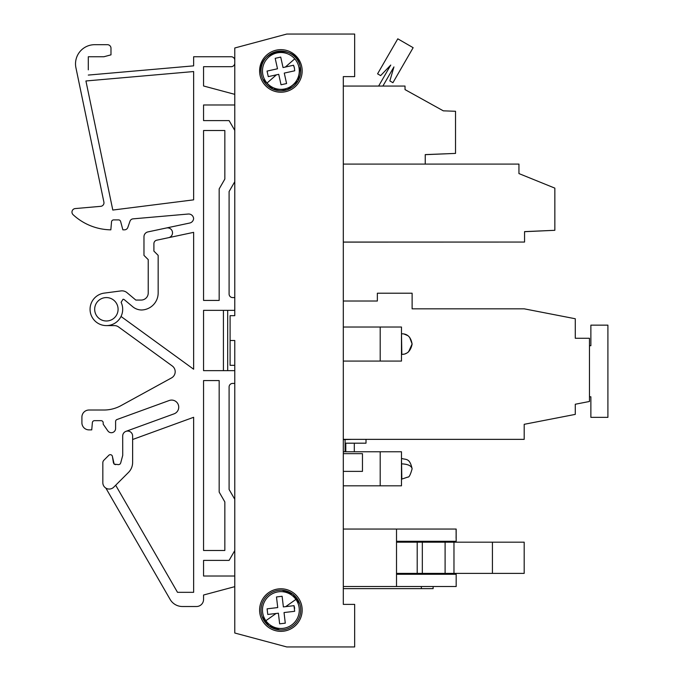 <?xml version="1.0" encoding="UTF-8"?>
<svg xmlns="http://www.w3.org/2000/svg" width="681" height="681" viewBox="0 0 681 681"><rect width="100%" height="100%" fill="white"/><g stroke="black" fill="none" stroke-linecap="round" stroke-linejoin="round"><path stroke-width="1.02" d="M345.795 443.186L345.795 451.767M354.307 443.186L354.307 451.767M366.012 439.356L366.012 443.186L345.08 443.186M405.025 86.121L405.025 89.603L443.322 110.841L455.529 111.275L455.529 153.412L425.242 154.604L425.242 164.087L343.309 164.087L518.948 164.087L518.948 173.578L518.948 164.147M343.309 242.053L524.557 242.053L524.557 231.625L554.845 230.306L554.845 188.126L518.948 173.578M524.557 242.053L343.309 242.113L343.309 301.019L377.359 301.019L377.359 293.222L412.116 293.222L412.116 308.825L524.2 308.825L575.275 318.751L575.275 338.261L589.465 338.261L589.465 401.484L575.275 404.242L575.275 414.388L524.2 424.314L524.2 439.356L343.309 439.356M343.309 451.767L380.194 451.767L380.194 485.817L343.309 485.817L343.309 529.052L456.1 529.052L456.151 538.271L456.176 529.052L456.1 538.271M351.822 439.356L343.309 439.637M343.309 361.075L380.194 361.075L380.194 327.025L343.309 327.025M343.309 471.38L362.462 471.38L362.462 453.648L343.309 453.648M455.529 153.412L425.242 154.664M456.168 532.389L456.168 541.293L396.512 541.293L396.512 529.052M456.176 538.271L456.176 541.293M456.108 586.511L396.512 586.511L396.512 574.279L456.159 574.279M343.309 586.511L396.512 586.511M378.627 86.061L390.749 65.061L380.636 75.608L377.572 73.837L397.789 38.817L413.146 47.687L392.928 82.707L389.855 80.928L393.941 66.908L382.884 86.061M456.176 586.511L456.176 574.279M345.08 451.767L345.08 439.637M422.331 542.178L422.331 573.385L524.191 573.385L524.191 542.178L417.206 542.178L417.206 573.385L396.512 573.385M422.331 573.385L417.206 573.385M417.206 542.178L396.512 542.178M492.423 573.385L492.423 542.178M445.102 573.385L445.102 542.178M354.656 34.05L286.786 34.05L354.656 34.05L354.656 76.612L343.309 76.612L343.309 604.387L354.656 604.387L354.656 646.95L286.786 646.95L234.775 633.015L234.775 340.5L230.093 340.5L230.093 315.669L234.775 315.669L234.775 47.985L286.786 34.05L234.775 47.985M234.775 295.103L234.775 297.58L232.647 297.58A3.55 3.55 0 0 1 229.097 294.039A3.55 3.55 0 0 0 232.647 297.58M234.775 370.651L203.559 370.651L203.559 310.349L234.775 310.349L234.775 315.669M234.775 365.331L230.093 365.331L230.093 340.5M234.775 130.42L229.097 120.597L203.559 120.597L203.559 104.985L234.775 104.985L203.559 104.985L203.559 120.597M229.097 294.039L229.097 191.531L234.775 181.699M231.225 56.753L193.634 56.753L231.225 56.753A3.55 3.55 0 0 1 234.775 60.294M234.775 63.137A3.55 3.55 0 0 1 231.225 66.678L203.559 66.678L203.559 85.985L234.775 94.344L203.559 85.985L203.559 66.678L231.225 66.678M203.559 599.425L203.559 595.015L234.775 586.656L203.559 595.015L203.559 599.425A7.091 7.091 0 0 1 196.469 606.516L182.414 606.516A14.19 14.19 0 0 1 170.131 599.425L105.861 488.098M116.996 419.522L169.211 400.513A7.091 7.091 0 0 1 171.638 400.087A7.091 7.091 0 0 0 169.211 400.513L116.996 419.522A2.128 2.128 0 0 0 115.6 421.522L115.6 428.46A4.256 4.256 0 0 1 107.853 430.894L103.189 424.203L103.189 422.79A2.128 2.128 0 0 0 101.06 420.662A2.128 2.128 0 0 1 103.189 422.79M101.06 420.662L94.497 420.662A2.128 2.128 0 0 0 92.378 422.603L91.739 429.881L88.998 429.881A7.091 7.091 0 0 1 81.907 422.79L81.907 417.112A7.091 7.091 0 0 1 88.998 410.022L103.895 410.022A35.472 35.472 0 0 0 120.946 405.655L171.501 377.929A7.091 7.091 0 0 0 172.259 365.969L118.562 326.957A7.091 7.091 0 0 0 114.391 325.603L106.381 325.603A16.318 16.318 0 0 1 90.096 310.357A16.318 16.318 0 0 1 104.244 293.111L120.971 290.915A7.806 7.806 0 0 1 126.998 292.668L135.817 300.066L126.998 292.668M121.022 316.469L193.634 369.221L193.634 232.349L168.556 237.686A4.963 4.963 0 0 0 167.526 227.863A4.963 4.963 0 0 0 166.487 227.965L189.701 223.036A4.963 4.963 0 0 0 193.617 218.575A4.963 4.963 0 0 0 188.228 214.03L133.025 218.856A3.55 3.55 0 0 0 129.986 221.223L127.815 227.454A3.55 3.55 0 0 1 124.47 229.837L122.869 229.837L120.631 221.487A2.128 2.128 0 0 0 118.579 219.903A2.128 2.128 0 0 1 119.873 220.346M118.579 219.903L113.65 219.903A2.128 2.128 0 0 0 111.531 221.853L110.833 229.837A56.753 56.753 0 0 1 73.097 214.702A3.55 3.55 0 0 1 75.199 208.573L100.728 206.334A3.55 3.55 0 0 0 103.895 202.078L75.923 67.751A19.153 19.153 0 0 1 94.676 44.691L107.445 44.691A3.55 3.55 0 0 1 110.986 48.24L110.986 54.846L110.986 48.24M88.3 69.837L88.3 56.753L103.895 56.753L110.986 54.846M85.925 80.971L112.799 210.054L193.634 199.848L193.634 71.548L85.925 80.971L112.799 210.054L193.634 199.848L193.634 71.548L85.925 80.971M88.3 63.844L88.3 56.753L95.4 56.753M122.691 436.019L122.725 455.385L120.665 463.071L122.725 455.385L122.691 436.019A4.963 4.963 0 0 1 127.662 431.056A4.963 4.963 0 0 1 132.625 436.019L132.625 462.408A14.19 14.19 0 0 1 128.471 472.444L113.727 487.187A6.384 6.384 0 0 1 102.831 482.667L102.831 462.757A3.584 3.584 0 0 1 103.87 460.245L108.781 455.334A2.128 2.128 0 0 1 112.425 456.508A2.128 2.128 0 0 0 108.781 455.334L103.87 460.245M455.529 142.44L455.529 123.321M589.465 396.793L590.878 396.793L590.878 417.359L607.903 417.359L607.903 325.143L590.878 325.143L590.878 345.718L589.465 345.718M380.194 451.767L401.475 451.767L401.475 485.817L380.194 485.817M380.194 327.025L401.475 327.025L401.475 361.075L380.194 361.075M280.887 588.784A21.281 21.281 0 0 0 259.606 610.065A21.281 21.281 0 0 0 280.887 631.347A21.281 21.281 0 0 0 302.168 610.065A21.281 21.281 0 0 0 280.887 588.784M280.887 49.653A21.281 21.281 0 0 0 259.606 70.935A21.281 21.281 0 0 0 280.887 92.216A21.281 21.281 0 0 0 302.168 70.935A21.281 21.281 0 0 0 280.887 49.653M279.661 629.891L268.842 625.856L262.083 616.484M282.104 590.24L292.932 594.266L299.683 603.647M261.487 75.216A19.86 19.86 0 0 0 285.169 90.335A19.86 19.86 0 0 0 300.278 66.653A19.86 19.86 0 0 0 276.605 51.543A19.86 19.86 0 0 0 261.487 75.216C254.762 50.471 295.954 41.362 300.278 66.653L298.167 80.716L287.203 89.764L272.996 89.168L262.832 79.217M115.676 485.238L177.503 592.325L193.634 592.325L193.634 417.291L132.625 439.5M168.556 237.686L156.715 240.197A3.55 3.55 0 0 0 153.906 243.67L153.906 251.119L158.162 255.375L158.162 292.975A17.025 17.025 0 0 1 141.478 309.991A14.19 14.19 0 0 1 132.659 306.68L124.41 299.759A2.128 2.128 0 0 0 123.04 299.257L121.116 302.296A16.318 16.318 0 0 1 106.381 325.603A16.318 16.318 0 0 1 90.096 310.357A16.318 16.318 0 0 1 104.244 293.111M203.559 300.423L219.171 300.423L219.171 188.909L224.841 179.077L224.841 130.522L203.559 130.522L203.559 300.423M203.559 380.577L203.559 550.478L224.841 550.478L224.841 501.923L219.171 492.091L219.171 380.577L203.559 380.577M223.428 310.349L223.428 370.651M227.684 310.349L227.684 370.651M148.228 259.631L148.228 292.975A7.091 7.091 0 0 1 147.734 295.58A7.091 7.091 0 0 0 148.228 292.975L148.228 259.631L143.972 255.375L143.972 236.775A4.963 4.963 0 0 1 147.905 231.915L166.487 227.965L147.905 231.915M261.155 612.381A19.86 19.86 0 0 0 283.202 629.789A19.86 19.86 0 0 0 300.61 607.75A19.86 19.86 0 0 0 278.563 590.333A19.86 19.86 0 0 0 261.155 612.381M265.871 620.714A18.404 18.404 0 0 0 299.163 607.912A18.404 18.404 0 0 0 274.281 592.879A18.404 18.404 0 0 0 265.871 620.714L276.06 613.487L267.769 614.458L267.105 608.823L277.737 607.571L276.486 596.948L282.121 596.284L283.373 606.916L293.996 605.664L294.66 611.3L284.037 612.551L285.279 623.175L279.644 623.839L278.393 613.215L276.06 613.487M267.012 83.039A18.404 18.404 0 0 0 298.857 66.968A18.404 18.404 0 0 0 272.596 54.506A18.404 18.404 0 0 0 267.012 83.039L276.426 74.825L268.271 76.63L267.054 71.088L277.499 68.781L275.192 58.328L280.734 57.102L283.041 67.555L293.494 65.248L294.388 67.955L294.72 70.79L284.266 73.097L286.573 83.55L281.032 84.767L278.725 74.323L276.426 74.825M294.626 608.448A13.833 13.833 0 0 0 293.996 605.664L285.714 606.635L295.894 599.416A18.404 18.404 0 0 1 296.567 600.429M267.054 71.088L277.499 68.781M281.032 84.767L278.725 74.323L268.271 76.63M294.72 70.79L284.266 73.097L286.573 83.55M294.388 67.955A13.833 13.833 0 0 0 293.494 65.248L285.348 67.044L294.754 58.838M280.734 57.102L283.041 67.555M267.105 608.823L277.737 607.571M279.644 623.839L278.393 613.215L267.769 614.458M294.66 611.3L284.037 612.551L285.279 623.175M282.121 596.284L283.373 606.916M143.751 299.563A7.091 7.091 0 0 1 141.137 300.066L135.817 300.066L141.137 300.066A7.091 7.091 0 0 0 147.734 295.58M106.381 297.58A11.705 11.705 0 0 1 118.085 309.285A11.705 11.705 0 0 1 106.381 320.989A11.705 11.705 0 0 1 94.676 309.285A11.705 11.705 0 0 1 106.381 297.58M118.613 464.646L119.907 464.212L120.665 463.071L119.907 464.212L118.613 464.646L114.17 464.144L112.425 456.508L113.446 462.859L114.17 464.144L115.549 464.646M102.831 482.667L102.831 481.339M193.634 65.853L88.3 75.072L193.634 65.853L193.634 56.753M171.638 400.087A7.091 7.091 0 0 1 174.064 413.844L125.959 431.354L174.064 413.844A7.091 7.091 0 0 0 171.638 400.087M203.559 576.015L234.775 576.015L203.559 576.015L203.559 560.403L203.559 576.015M229.097 489.469L229.097 386.961A3.55 3.55 0 0 1 232.647 383.42A3.55 3.55 0 0 0 229.097 386.961L229.097 489.469L234.775 499.301M232.647 383.42L234.775 383.42L232.647 383.42M94.676 44.691L107.445 44.691M88.998 410.022L103.895 410.022M81.907 417.112L81.907 422.79M196.469 606.516L182.414 606.516M234.775 550.58L229.097 560.403L203.559 560.403M453.972 573.385L453.972 542.178M343.309 76.612L343.309 86.061L405.025 86.061L405.025 89.603M343.309 604.387L343.309 588.639L421.343 588.639L421.343 586.511M396.512 574.279L396.512 541.293M524.557 231.685L554.845 230.306M421.343 588.639L433.116 588.639L433.116 586.511M401.833 463.863C408.038 464.17 411.46 465.813 412.116 468.792C410.49 474.631 409.102 477.381 407.962 477.049L401.833 479.075L401.475 458.509M403.075 333.835L401.833 333.758C402.922 333.971 410.285 333.086 412.116 344.109C409.877 355.38 401.994 354.316 401.833 354.333L401.475 333.758M402.343 354.316L401.475 354.333M403.075 354.256L403.952 354.111M405.34 353.72L406.463 353.235M407.689 352.503L408.6 351.796L412.116 343.982L409.664 337.376L408.591 336.295M407.689 335.588L403.952 333.979M412.116 468.792C409.715 457.7 405.936 459.896 401.833 458.509"/></g></svg>
